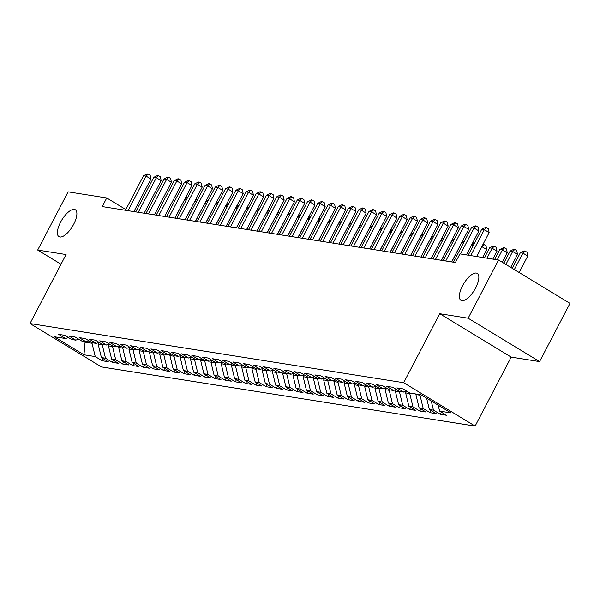 <?xml version="1.0" encoding="UTF-8"?>
<svg xmlns="http://www.w3.org/2000/svg" width="600" height="600" viewBox="0 0 600 600"><rect width="100%" height="100%" fill="white"/><g stroke="black" fill="none" stroke-linecap="round" stroke-linejoin="round"><path stroke-width="0.9" d="M462.54 285.817A15.742 6.225 121.3 0 1 477.27 273.405A15.742 6.225 121.3 0 1 475.658 287.895A15.742 6.225 121.3 0 1 460.935 300.315A15.742 6.225 121.3 0 1 462.54 285.817M60.578 222.173A15.742 6.225 121.3 0 1 75.308 209.752A15.742 6.225 121.3 0 1 73.695 224.25A15.742 6.225 121.3 0 1 58.965 236.663A15.742 6.225 121.3 0 1 60.578 222.173M539.572 361.597L468.135 318.218L439.74 313.725L511.178 357.097L539.572 361.597L570 303.39L498.562 260.01L459.923 253.89L455.415 262.515L102.24 206.587L106.748 197.97L68.108 191.85L37.68 250.058L61.012 264.225M511.178 357.097L475.118 426.09L101.438 366.915L30 323.543L403.673 382.71L475.118 426.09M85.117 341.625L83.97 354.795L95.242 356.58L102.097 360.735L108.248 361.71L101.392 357.548L105.488 358.2L112.343 362.362L118.493 363.337L111.637 359.175L115.74 359.82L122.595 363.983L128.745 364.957L121.89 360.795L125.985 361.447L132.84 365.61L138.99 366.577L132.135 362.423L136.238 363.067L143.093 367.23L149.243 368.205L142.387 364.043L146.49 364.688L153.337 368.85L159.488 369.825L152.632 365.663L156.735 366.315L163.59 370.478L169.74 371.452L162.885 367.29L166.988 367.935L173.835 372.097L179.985 373.072L173.13 368.91L177.233 369.562L184.087 373.725L190.238 374.692L183.382 370.53L187.485 371.183L194.333 375.345L200.483 376.32L193.635 372.157L197.73 372.803L204.585 376.965L210.735 377.94L203.88 373.778L207.983 374.43L214.837 378.593L220.98 379.567L214.132 375.405L218.228 376.05L225.083 380.212L231.233 381.188L224.377 377.025L228.48 377.678L235.335 381.832L241.485 382.808L234.63 378.645L238.725 379.298L245.58 383.46L251.73 384.435L244.875 380.272L248.978 380.918L255.833 385.08L261.983 386.055L255.127 381.892L259.222 382.545L266.077 386.707L272.228 387.675L265.373 383.52L269.475 384.165L276.33 388.327L282.48 389.303L275.625 385.14L279.72 385.785L286.575 389.947L292.725 390.923L285.87 386.76L289.972 387.412L296.827 391.575L302.978 392.55L296.123 388.388L300.218 389.033L307.072 393.195L313.222 394.17L306.368 390.007L310.47 390.66L317.325 394.822L323.475 395.79L316.62 391.627L320.715 392.28L327.57 396.442L333.72 397.418L326.865 393.255L330.968 393.9L337.822 398.062L343.972 399.037L337.118 394.875L341.212 395.528L348.067 399.69L354.218 400.665L347.362 396.502L351.465 397.147L358.32 401.31L364.47 402.285L357.615 398.123L361.718 398.775L368.565 402.93L374.715 403.905L367.86 399.743L371.962 400.395L378.817 404.558L384.967 405.533L378.112 401.37L382.215 402.015L389.062 406.178L395.213 407.153L388.357 402.99L392.46 403.643L399.315 407.805L405.465 408.772L398.61 404.618L402.713 405.263L409.56 409.425L415.71 410.4L408.862 406.237L412.957 406.882L419.812 411.045L425.963 412.02L419.107 407.857L423.21 408.51L430.065 412.673L436.207 413.647L429.36 409.485L433.455 410.13L440.31 414.293L446.46 415.268L439.605 411.105L438.173 405.173M83.97 354.795L54.233 336.735L65.505 338.52L68.483 337.567M439.605 411.105L450.877 412.89L421.147 394.838L409.875 393.053L403.02 388.89L396.87 387.915L403.725 392.077L399.623 391.433L392.768 387.27L386.618 386.295L393.472 390.457L389.377 389.805L382.522 385.643L376.373 384.668L383.228 388.83L379.125 388.185L372.27 384.022L366.12 383.048L372.975 387.21L368.88 386.558L362.025 382.395L355.875 381.428L362.73 385.59L358.627 384.938L351.772 380.775L345.623 379.8L352.478 383.962L348.375 383.317L341.528 379.155L335.377 378.18L342.233 382.343L338.13 381.69L331.275 377.528L325.125 376.553L331.98 380.715L327.877 380.07L321.03 375.907L314.88 374.933L321.735 379.095L317.632 378.442L310.778 374.288L304.627 373.312L311.483 377.475L307.38 376.822L300.525 372.66L294.382 371.685L301.23 375.847L297.135 375.202L290.28 371.04L284.13 370.065L290.985 374.228L286.882 373.575L280.028 369.413L273.885 368.445L280.733 372.6L276.638 371.955L269.782 367.793L263.632 366.817L270.487 370.98L266.385 370.335L259.53 366.173L253.38 365.197L260.235 369.36L256.14 368.707L249.285 364.545L243.135 363.57L249.99 367.733L245.888 367.087L239.032 362.925L232.882 361.95L239.737 366.112L235.642 365.46L228.788 361.298L222.638 360.33L229.493 364.493L225.39 363.84L218.535 359.678L212.385 358.702L219.24 362.865L215.145 362.22L208.29 358.058L202.14 357.082L208.995 361.245L204.892 360.593L198.038 356.43L191.887 355.455L198.743 359.618L194.647 358.972L187.792 354.81L181.642 353.835L188.498 357.998L184.395 357.345L177.54 353.19L171.39 352.215L178.245 356.377L174.15 355.725L167.295 351.562L161.145 350.587L168 354.75L163.898 354.105L157.042 349.942L150.892 348.968L157.748 353.13L153.653 352.478L146.797 348.315L140.648 347.347L147.502 351.502L143.4 350.858L136.545 346.695L130.395 345.72L137.25 349.882L133.148 349.237L126.3 345.075L120.15 344.1L127.005 348.263L122.903 347.61L116.047 343.447L109.898 342.472L116.752 346.635L112.65 345.99L105.802 341.827L99.653 340.853L106.507 345.015L102.405 344.362L95.55 340.2L89.4 339.233L96.255 343.395L92.153 342.743L85.297 338.58L79.155 337.605L86.002 341.767L81.907 341.123L75.052 336.96L68.903 335.985L75.758 340.147L71.655 339.495L64.8 335.332L58.657 334.358L65.505 338.52M433.455 410.13L431.243 400.965M429.36 409.485L426.623 398.16M420.255 394.695L419.993 395.197L415.89 394.545L416.153 394.05M423.21 408.51L419.993 395.197M419.107 407.857L415.89 394.545M403.725 392.077L406.695 391.125M410.002 393.075L409.74 393.57L405.645 392.925L406.567 391.162M412.957 406.882L409.74 393.57M408.862 406.237L405.645 392.925M393.472 390.457L396.442 389.498M399.757 391.447L399.495 391.95L395.393 391.305L396.315 389.543M402.713 405.263L399.495 391.95M398.61 404.618L395.393 391.305M383.228 388.83L386.197 387.877M389.505 389.827L389.243 390.33L385.147 389.678L386.07 387.915M392.46 403.643L389.243 390.33M388.357 402.99L385.147 389.678M372.975 387.21L375.945 386.25M379.26 388.207L378.998 388.702L374.895 388.058L375.817 386.295M382.215 402.015L378.998 388.702M378.112 401.37L374.895 388.058M362.73 385.59L365.7 384.63M369.007 386.58L368.745 387.082L364.65 386.43L365.565 384.675M371.962 400.395L368.745 387.082M367.86 399.743L364.65 386.43M352.478 383.962L355.447 383.01M358.763 384.96L358.5 385.463L354.397 384.81L355.32 383.048M361.718 398.775L358.5 385.463M357.615 398.123L354.397 384.81M342.233 382.343L345.202 381.382M348.51 383.332L348.248 383.835L344.153 383.19L345.067 381.428M351.465 397.147L348.248 383.835M347.362 396.502L344.153 383.19M331.98 380.715L334.95 379.763M338.265 381.712L338.002 382.215L333.9 381.562L334.822 379.808M341.212 395.528L338.002 382.215M337.118 394.875L333.9 381.562M321.735 379.095L324.705 378.142M328.013 380.093L327.75 380.587L323.655 379.942L324.57 378.18M330.968 393.9L327.75 380.587M326.865 393.255L323.655 379.942M311.483 377.475L314.452 376.515M317.767 378.465L317.505 378.968L313.403 378.315L314.325 376.56M320.715 392.28L317.505 378.968M316.62 391.627L313.403 378.315M301.23 375.847L304.207 374.895M307.515 376.845L307.252 377.347L303.157 376.695L304.072 374.933M310.47 390.66L307.252 377.347M306.368 390.007L303.157 376.695M290.985 374.228L293.955 373.267M297.27 375.218L297.007 375.72L292.905 375.075L293.827 373.312M300.218 389.033L297.007 375.72M296.123 388.388L292.905 375.075M280.733 372.6L283.71 371.647M287.017 373.597L286.755 374.1L282.66 373.447L283.575 371.692M289.972 387.412L286.755 374.1M285.87 386.76L282.66 373.447M270.487 370.98L273.457 370.028M276.772 371.978L276.51 372.472L272.407 371.827L273.33 370.065M279.72 385.785L276.51 372.472M275.625 385.14L272.407 371.827M260.235 369.36L263.212 368.4M266.52 370.35L266.257 370.853L262.163 370.207L263.077 368.445M269.475 384.165L266.257 370.853M265.373 383.52L262.163 370.207M249.99 367.733L252.96 366.78M256.275 368.73L256.013 369.233L251.91 368.58L252.833 366.817M259.222 382.545L256.013 369.233M255.127 381.892L251.91 368.58M239.737 366.112L242.715 365.153M246.022 367.11L245.76 367.605L241.665 366.96L242.58 365.197M248.978 380.918L245.76 367.605M244.875 380.272L241.665 366.96M229.493 364.493L232.462 363.532M235.77 365.483L235.515 365.985L231.413 365.332L232.335 363.577M238.725 379.298L235.515 365.985M234.63 378.645L231.413 365.332M219.24 362.865L222.21 361.913M225.525 363.862L225.263 364.365L221.16 363.712L222.083 361.95M228.48 377.678L225.263 364.365M224.377 377.025L221.16 363.712M208.995 361.245L211.965 360.285M215.272 362.235L215.017 362.737L210.915 362.093L211.837 360.33M218.228 376.05L215.017 362.737M214.132 375.405L210.915 362.093M198.743 359.618L201.712 358.665M205.028 360.615L204.765 361.118L200.663 360.465L201.585 358.71M207.983 374.43L204.765 361.118M203.88 373.778L200.663 360.465M188.498 357.998L191.468 357.045M194.775 358.995L194.513 359.49L190.417 358.845L191.34 357.082M197.73 372.803L194.513 359.49M193.635 372.157L190.417 358.845M178.245 356.377L181.215 355.418M184.53 357.368L184.267 357.87L180.165 357.218L181.087 355.462M187.485 371.183L184.267 357.87M183.382 370.53L180.165 357.218M168 354.75L170.97 353.798M174.278 355.748L174.015 356.25L169.92 355.597L170.843 353.835M177.233 369.562L174.015 356.25M173.13 368.91L169.92 355.597M157.748 353.13L160.718 352.17M164.032 354.12L163.77 354.623L159.667 353.978L160.59 352.215M166.988 367.935L163.77 354.623M162.885 367.29L159.667 353.978M147.502 351.502L150.472 350.55M153.78 352.5L153.517 353.002L149.422 352.35L150.337 350.595M156.735 366.315L153.517 353.002M152.632 365.663L149.422 352.35M137.25 349.882L140.22 348.93M143.535 350.88L143.273 351.375L139.17 350.73L140.093 348.968M146.49 364.688L143.273 351.375M142.387 364.043L139.17 350.73M127.005 348.263L129.975 347.303M133.282 349.252L133.02 349.755L128.925 349.11L129.84 347.347M136.238 363.067L133.02 349.755M132.135 362.423L128.925 349.11M116.752 346.635L119.722 345.683M123.038 347.632L122.775 348.135L118.672 347.483L119.595 345.72M125.985 361.447L122.775 348.135M121.89 360.795L118.672 347.483M106.507 345.015L109.477 344.055M112.785 346.013L112.523 346.507L108.427 345.862L109.343 344.1M115.74 359.82L112.523 346.507M111.637 359.175L108.427 345.862M96.255 343.395L99.225 342.435M102.54 344.385L102.278 344.888L98.175 344.235L99.097 342.48M105.488 358.2L102.278 344.888M101.392 357.548L98.175 344.235M86.002 341.767L88.98 340.815M92.287 342.765L92.025 343.267L84.855 342.127L83.648 341.392M95.242 356.58L92.025 343.267M75.758 340.147L78.727 339.188M468.135 318.218L498.562 260.01M30 323.543L66.067 254.55L37.68 250.058M439.74 313.725L403.673 382.71M125.843 209.558L106.748 197.97M102.097 360.735L103.192 358.642M112.343 362.362L113.438 360.27M122.595 363.983L123.69 361.89M132.84 365.61L133.935 363.51M143.093 367.23L144.188 365.138M153.337 368.85L154.433 366.757M163.59 370.478L164.685 368.377M173.835 372.097L174.93 370.005M184.087 373.725L185.183 371.625M194.333 375.345L195.435 373.252M204.585 376.965L205.68 374.873M214.837 378.593L215.933 376.493M225.083 380.212L226.178 378.12M235.335 381.832L236.43 379.74M245.58 383.46L246.675 381.368M255.833 385.08L256.928 382.987M266.077 386.707L267.173 384.607M276.33 388.327L277.425 386.235M286.575 389.947L287.67 387.855M296.827 391.575L297.923 389.475M307.072 393.195L308.168 391.103M317.325 394.822L318.42 392.722M327.57 396.442L328.665 394.35M337.822 398.062L338.918 395.97M348.067 399.69L349.163 397.59M358.32 401.31L359.415 399.217M368.565 402.93L369.66 400.838M378.817 404.558L379.913 402.465M389.062 406.178L390.158 404.085M399.315 407.805L400.41 405.705M409.56 409.425L410.662 407.332M419.812 411.045L420.908 408.952M430.065 412.673L431.16 410.572M440.31 414.293L441.405 412.2M133.905 211.605L150.922 179.047L146.1 176.123L128.032 210.675M143.535 175.718L147.218 173.91L148.245 174.075L146.1 176.123L143.535 175.718L125.468 210.27M148.245 174.075L150.172 175.245L150.922 179.047M175.012 218.115L184.597 199.545M186.105 200.415L184.71 199.567L186.855 197.52L187.44 197.873M185.708 197.415L186.855 197.52M144.15 213.225L161.175 180.675L156.345 177.743L138.278 212.295M153.78 177.337L157.462 175.538L158.49 175.695L156.345 177.743L153.78 177.337L135.72 211.89M158.49 175.695L160.417 176.873L161.175 180.675M154.403 214.853L171.42 182.295L166.597 179.363L148.53 213.923M164.032 178.958L167.715 177.157L168.743 177.322L166.597 179.363L164.032 178.958L145.965 213.517M168.743 177.322L170.67 178.493L171.42 182.295M185.265 219.735L194.843 201.173M196.358 202.035L194.962 201.188L197.108 199.147L197.685 199.5M195.96 199.042L197.108 199.147M195.51 221.362L205.095 202.792M206.603 203.663L205.208 202.815L207.353 200.767L207.938 201.12M206.205 200.663L207.353 200.767M164.655 216.472L181.672 183.922L176.843 180.99L158.775 215.542M174.285 180.585L177.96 178.778L178.988 178.942L176.843 180.99L174.285 180.585L156.218 215.138M178.988 178.942L180.922 180.113L181.672 183.922M174.9 218.1L191.917 185.542L187.095 182.61L169.028 217.17M184.53 182.205L188.212 180.405L189.24 180.57L187.095 182.61L184.53 182.205L166.462 216.757M189.24 180.57L191.167 181.74L191.917 185.542M205.763 222.983L215.347 204.42M216.855 205.282L215.46 204.435L217.605 202.388L218.183 202.74M216.458 202.29L217.605 202.388M216.007 224.61L225.593 206.04M227.108 206.903L225.705 206.055L227.85 204.015L228.435 204.368M226.71 203.91L227.85 204.015M185.153 219.72L202.17 187.163L197.34 184.238L179.28 218.79M194.782 183.825L198.458 182.025L199.485 182.19L197.34 184.238L194.782 183.825L176.715 218.385M199.485 182.19L201.42 183.36L202.17 187.163M226.26 226.23L235.845 207.66M237.353 208.53L235.958 207.683L238.103 205.635L238.68 205.987M236.955 205.53L238.103 205.635M195.397 221.34L212.415 188.79L207.593 185.858L189.525 220.41M205.028 185.453L208.71 183.653L209.737 183.81L207.593 185.858L205.028 185.453L186.96 220.005M209.737 183.81L211.665 184.988L212.415 188.79M236.505 227.85L246.09 209.288M247.605 210.15L246.202 209.303L248.347 207.255L248.933 207.608M247.208 207.157L248.347 207.255M205.65 222.968L222.667 190.41L217.837 187.477L199.778 222.038M215.28 187.072L218.962 185.273L219.983 185.438L217.837 187.477L215.28 187.072L197.212 221.632M219.983 185.438L221.917 186.608L222.667 190.41M246.757 229.478L256.343 210.907M257.85 211.778L256.455 210.93L258.6 208.882L259.178 209.235M257.452 208.778L258.6 208.882M215.895 224.587L232.913 192.038L228.09 189.105L210.022 223.657M225.525 188.7L229.208 186.892L230.235 187.058L228.09 189.105L225.525 188.7L207.458 223.252M230.235 187.058L232.163 188.227L232.913 192.038M257.01 231.097L266.587 212.535M268.103 213.397L266.7 212.55L268.845 210.502L269.43 210.855M267.705 210.397L268.845 210.502M226.147 226.208L243.165 193.657L238.335 190.725L220.275 225.285M235.778 190.32L239.46 188.52L240.48 188.678L238.335 190.725L235.778 190.32L217.71 224.873M240.48 188.678L242.415 189.855L243.165 193.657M267.255 232.718L276.84 214.155M278.347 215.017L276.952 214.17L279.097 212.13L279.675 212.483M277.95 212.025L279.097 212.13M236.392 227.835L253.41 195.278L248.587 192.345L230.52 226.905M246.022 191.94L249.705 190.14L250.733 190.305L248.587 192.345L246.022 191.94L227.955 226.5M250.733 190.305L252.66 191.475L253.41 195.278M277.507 234.345L287.085 215.775M288.6 216.645L287.197 215.798L289.343 213.75L289.928 214.103M288.202 213.645L289.343 213.75M246.645 229.455L263.663 196.905L258.832 193.972L240.772 228.525M256.275 193.567L259.957 191.767L260.978 191.925L258.832 193.972L256.275 193.567L238.208 228.12M260.978 191.925L262.913 193.103L263.663 196.905M287.752 235.965L297.337 217.403M298.845 218.265L297.45 217.417L299.595 215.37L300.173 215.722M298.447 215.272L299.595 215.37M256.89 231.083L273.907 198.525L269.085 195.593L251.017 230.153M266.52 195.188L270.202 193.388L271.23 193.553L269.085 195.593L266.52 195.188L248.46 229.748M271.23 193.553L273.157 194.722L273.907 198.525M298.005 237.593L307.582 219.022M309.097 219.892L307.702 219.038L309.84 216.998L310.425 217.35M308.7 216.892L309.84 216.998M267.142 232.702L284.16 200.145L279.33 197.22L261.27 231.772M276.772 196.815L280.455 195.007L281.475 195.173L279.33 197.22L276.772 196.815L258.705 231.368M281.475 195.173L283.41 196.343L284.16 200.145M308.25 239.212L317.835 220.642M319.343 221.513L317.947 220.665L320.093 218.618L320.67 218.97M318.945 218.513L320.093 218.618M277.388 234.322L294.405 201.772L289.582 198.84L271.515 233.392M287.017 198.435L290.7 196.635L291.728 196.792L289.582 198.84L287.017 198.435L268.957 232.987M291.728 196.792L293.655 197.97L294.405 201.772M318.502 240.833L328.08 222.27M329.595 223.132L328.2 222.285L330.345 220.245L330.923 220.597M329.197 220.14L330.345 220.245M287.64 235.95L304.657 203.392L299.827 200.46L281.767 235.02M297.27 200.055L300.952 198.255L301.972 198.42L299.827 200.46L297.27 200.055L279.202 234.615M301.972 198.42L303.907 199.59L304.657 203.392M328.748 242.46L338.332 223.89M339.84 224.76L338.445 223.913L340.59 221.865L341.168 222.218M339.442 221.76L340.59 221.865M297.885 237.57L314.91 205.02L310.08 202.087L292.013 236.64M307.515 201.683L311.197 199.875L312.225 200.04L310.08 202.087L307.515 201.683L289.455 236.235M312.225 200.04L314.153 201.21L314.91 205.02M339 244.08L348.577 225.517M350.093 226.38L348.697 225.532L350.843 223.485L351.42 223.837M349.695 223.388L350.843 223.485M308.138 239.197L325.155 206.64L320.325 203.708L302.265 238.267M317.767 203.303L321.45 201.502L322.47 201.667L320.325 203.708L317.767 203.303L299.7 237.855M322.47 201.667L324.405 202.837L325.155 206.64M349.245 245.708L358.83 227.138M360.337 228L358.942 227.153L361.087 225.112L361.665 225.465M359.94 225.007L361.087 225.112M318.382 240.817L335.407 208.26L330.577 205.335L312.51 239.888M328.013 204.923L331.695 203.123L332.722 203.288L330.577 205.335L328.013 204.923L309.952 239.483M332.722 203.288L334.65 204.458L335.407 208.26M359.498 247.327L369.075 228.757M370.59 229.627L369.195 228.78L371.34 226.733L371.918 227.085M370.192 226.627L371.34 226.733M328.635 242.438L345.653 209.888L340.83 206.955L322.763 241.507M338.265 206.55L341.947 204.75L342.968 204.907L340.83 206.955L338.265 206.55L320.197 241.103M342.968 204.907L344.903 206.085L345.653 209.888M369.743 248.947L379.327 230.385M380.835 231.248L379.44 230.4L381.585 228.353L382.17 228.705M380.438 228.255L381.585 228.353M338.88 244.065L355.905 211.507L351.075 208.575L333.007 243.135M348.51 208.17L352.192 206.37L353.22 206.535L351.075 208.575L348.51 208.17L330.45 242.73M353.22 206.535L355.147 207.705L355.905 211.507M379.995 250.575L389.572 232.005M391.088 232.875L389.692 232.028L391.838 229.98L392.415 230.333M390.69 229.875L391.838 229.98M349.132 245.685L366.15 213.135L361.327 210.202L343.26 244.755M358.763 209.798L362.445 207.99L363.472 208.155L361.327 210.202L358.763 209.798L340.695 244.35M363.472 208.155L365.4 209.325L366.15 213.135M390.24 252.195L399.825 233.632M401.332 234.495L399.938 233.647L402.082 231.6L402.668 231.952M400.935 231.495L402.082 231.6M359.377 247.305L376.403 214.755L371.572 211.822L353.505 246.382M369.007 211.417L372.69 209.618L373.718 209.775L371.572 211.822L369.007 211.417L350.947 245.97M373.718 209.775L375.645 210.952L376.403 214.755M400.493 253.815L410.07 235.252M411.585 236.115L410.19 235.267L412.335 233.228L412.912 233.58M411.188 233.123L412.335 233.228M369.63 248.933L386.647 216.375L381.825 213.45L363.757 248.002M379.26 213.038L382.942 211.237L383.97 211.403L381.825 213.45L379.26 213.038L361.192 247.597M383.97 211.403L385.897 212.572L386.647 216.375M379.882 250.553L396.9 218.002L392.07 215.07L374.002 249.623M389.513 214.665L393.188 212.865L394.215 213.022L392.07 215.07L389.513 214.665L371.445 249.218M394.215 213.022L396.15 214.2L396.9 218.002M390.127 252.18L407.145 219.623L402.322 216.69L384.255 251.25M399.757 216.285L403.44 214.485L404.467 214.65L402.322 216.69L399.757 216.285L381.69 250.845M404.467 214.65L406.395 215.82L407.145 219.623M400.38 253.8L417.397 221.243L412.567 218.317L394.507 252.87M410.01 217.913L413.685 216.105L414.713 216.27L412.567 218.317L410.01 217.913L391.942 252.465M414.713 216.27L416.647 217.44L417.397 221.243M410.625 255.42L427.643 222.87L422.82 219.938L404.752 254.49M420.255 219.532L423.938 217.733L424.965 217.89L422.82 219.938L420.255 219.532L402.188 254.085M424.965 217.89L426.893 219.067L427.643 222.87M420.877 257.048L437.895 224.49L433.065 221.558L415.005 256.118M430.507 221.153L434.19 219.353L435.21 219.517L433.065 221.558L430.507 221.153L412.44 255.712M435.21 219.517L437.145 220.688L437.895 224.49M431.123 258.668L448.14 226.118L443.317 223.185L425.25 257.737M440.752 222.78L444.435 220.972L445.463 221.138L443.317 223.185L440.752 222.78L422.685 257.332M445.463 221.138L447.39 222.308L448.14 226.118M410.737 255.442L420.322 236.873M421.83 237.743L420.435 236.895L422.58 234.847L423.165 235.2M421.433 234.743L422.58 234.847M420.99 257.062L430.575 238.5M432.082 239.362L430.688 238.515L432.832 236.468L433.41 236.82M431.685 236.37L432.832 236.468M431.235 258.69L440.82 240.12M442.335 240.99L440.933 240.135L443.077 238.095L443.662 238.447M441.938 237.99L443.077 238.095M441.487 260.31L451.072 241.74M452.58 242.61L451.185 241.763L453.33 239.715L453.908 240.067M452.183 239.61L453.33 239.715M451.732 261.93L461.317 243.368M462.832 244.23L461.43 243.382L463.575 241.343L464.16 241.695M462.435 241.237L463.575 241.343M466.493 254.933L471.57 244.987M473.077 245.858L471.683 245.01L473.827 242.962L474.405 243.315M472.68 242.858L473.827 242.962M482.618 257.483L486.757 249.562L481.815 246.615M476.745 256.553L481.928 246.63L484.072 244.583L486.007 245.76L486.757 249.562M482.933 244.485L484.072 244.583M441.375 260.295L458.393 227.737L453.562 224.805L435.502 259.365M451.005 224.4L454.688 222.6L455.707 222.765L453.562 224.805L451.005 224.4L432.938 258.952M455.707 222.765L457.643 223.935L458.393 227.737M492.862 259.11L497.01 251.183L492.18 248.25L489.615 247.845L484.433 257.775M486.99 258.18L492.18 248.25L494.325 246.21L496.252 247.38L497.01 251.183M489.615 247.845L493.298 246.045L494.325 246.21M451.62 261.915L468.638 229.358L463.815 226.433L445.748 260.985M461.25 226.02L464.933 224.22L465.96 224.385L463.815 226.433L461.25 226.02L443.183 260.58M465.96 224.385L467.888 225.555L468.638 229.358M502.305 262.282L507.255 252.81L502.425 249.877L499.868 249.472L494.678 259.395M497.243 259.8L502.425 249.877L504.57 247.83L506.505 249L507.255 252.81M499.868 249.472L503.55 247.665L504.57 247.83M466.38 254.917L478.89 230.985L474.06 228.053L460.507 253.987M471.502 227.647L475.185 225.847L476.205 226.005L474.06 228.053L471.502 227.647L453.435 262.2M476.205 226.005L478.14 227.183L478.89 230.985M510.728 267.397L517.507 254.43L512.678 251.498L510.112 251.093L503.79 263.19M505.897 264.465L512.678 251.498L514.822 249.45L516.75 250.627L517.507 254.43M510.112 251.093L513.795 249.292L514.822 249.45M476.625 256.538L489.135 232.605L484.312 229.673L470.752 255.608M481.748 229.267L485.43 227.468L486.457 227.632L484.312 229.673L481.748 229.267L468.195 255.202M486.457 227.632L488.385 228.803L489.135 232.605M519.15 272.513L527.752 256.05L522.93 253.125L520.365 252.712L512.22 268.298M514.32 269.58L522.93 253.125L525.067 251.077L527.002 252.248L527.752 256.05M520.365 252.712L524.048 250.913L525.067 251.077"/></g></svg>
